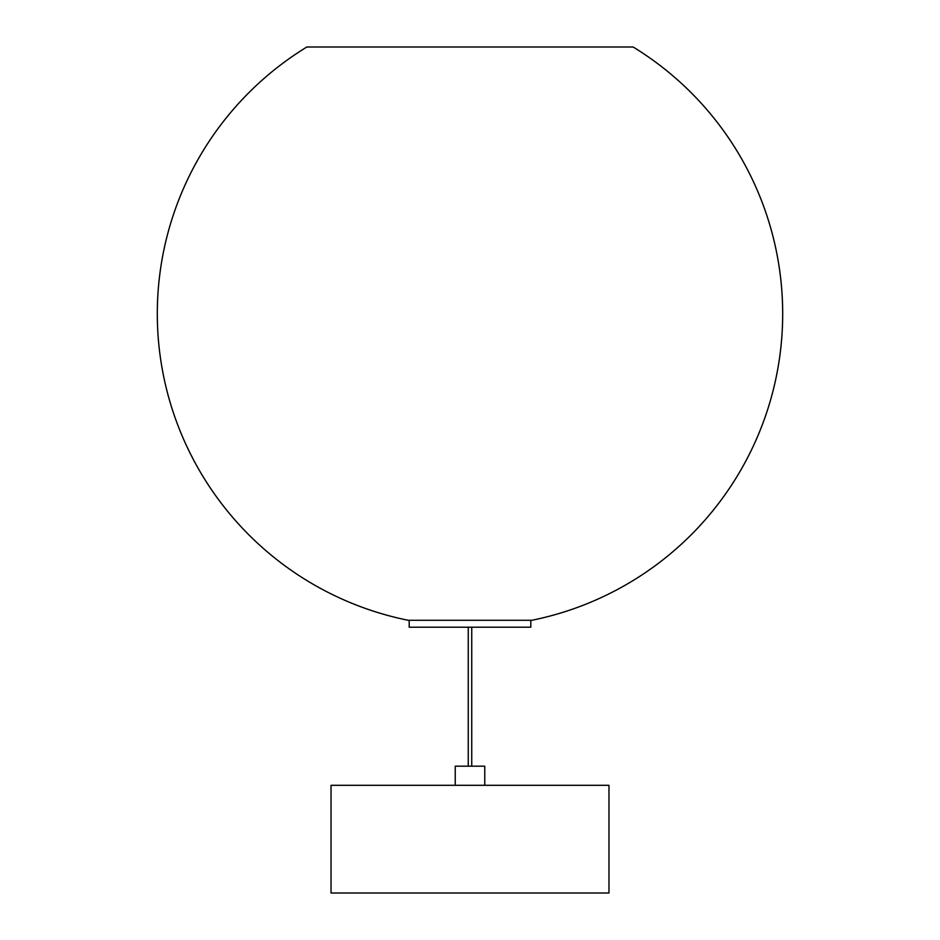 <?xml version="1.0" encoding="UTF-8"?>
<svg xmlns="http://www.w3.org/2000/svg" width="940" height="940" viewBox="0 0 940 940"><rect width="100%" height="100%" fill="white"/><g stroke="black" fill="none" stroke-linecap="round" stroke-linejoin="round"><path stroke-width="1.41" d="M470 785.3L608.967 785.3L608.967 893L331.033 893L331.033 785.3L470 785.3M455.23 785.3L455.23 766.182L484.77 766.182L484.77 785.3M530.806 620.271L530.806 627.215L409.194 627.215L409.194 620.271L531.852 620.271A312.691 312.691 0 0 0 633.137 47L617.662 47M322.338 47L306.851 47A312.691 312.691 0 0 0 408.148 620.271L470 620.271M306.851 47L633.149 47M468.261 627.215L468.261 766.182M471.739 627.215L471.739 766.182"/></g></svg>
